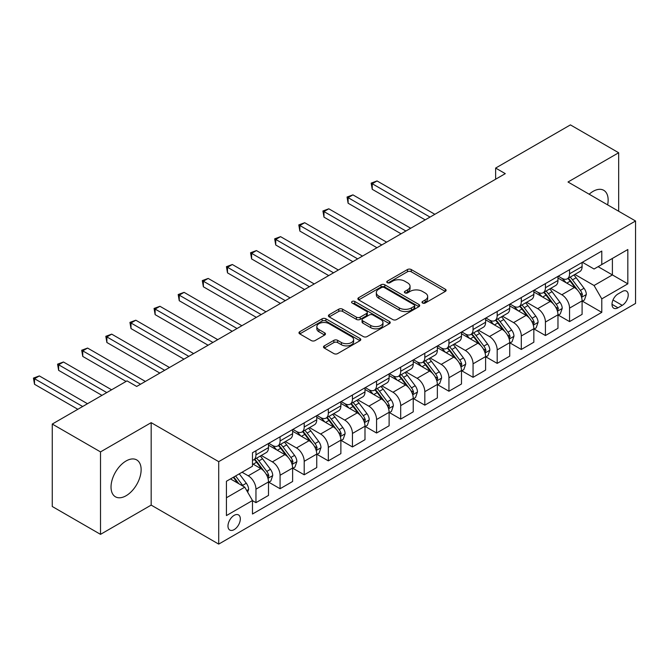 <?xml version="1.0" encoding="UTF-8"?>
<svg xmlns="http://www.w3.org/2000/svg" width="669" height="669" viewBox="0 0 669 669"><rect width="100%" height="100%" fill="white"/><g stroke="black" fill="none" stroke-linecap="round" stroke-linejoin="round"><path stroke-width="1" d="M422.557 303.032A1.873 1.079 0 0 0 425.208 303.032L445.328 291.408A2.676 1.547 0 0 0 446.114 290.313A2.676 1.547 0 0 0 445.328 289.225L411.234 269.54A2.676 1.547 0 0 0 407.446 269.54L387.318 281.156A1.873 1.079 0 0 0 386.774 281.925A1.873 1.079 0 0 0 387.318 282.686A1.873 1.079 0 0 0 389.968 282.686L392.578 281.181A8.572 4.951 0 0 1 404.703 281.181L407.538 282.828A8.572 4.951 0 0 1 410.055 286.324A8.572 4.951 0 0 1 407.538 289.819L404.937 291.324A1.873 1.079 0 0 0 404.385 292.094A1.873 1.079 0 0 0 404.937 292.855A1.873 1.079 0 0 0 407.588 292.855L410.197 291.358A8.572 4.951 0 0 1 422.315 291.358L425.158 292.997A8.572 4.951 0 0 1 427.667 296.492A8.572 4.951 0 0 1 425.158 299.996L422.557 301.502A1.873 1.079 0 0 0 422.005 302.263A1.873 1.079 0 0 0 422.557 303.032L422.557 301.502M126.081 495.746A21.291 12.293 120 0 0 139.988 476.989A21.291 12.293 120 0 0 136.727 459.929A21.291 12.293 120 0 0 126.081 460.983A21.291 12.293 120 0 0 112.175 479.74A21.291 12.293 120 0 0 115.436 496.799A21.291 12.293 120 0 0 126.081 495.746M607.628 204.873A21.291 12.293 120 0 0 603.739 190.305A21.291 12.293 120 0 0 593.094 191.359A21.291 12.293 120 0 0 589.172 194.219M234.15 529.622A8.73 5.043 120 0 0 239.853 521.92A8.73 5.043 120 0 0 238.515 514.921A8.73 5.043 120 0 0 234.15 515.356A8.73 5.043 120 0 0 228.447 523.049A8.73 5.043 120 0 0 229.785 530.049A8.73 5.043 120 0 0 234.15 529.622M324.289 345.873A2.676 1.547 0 0 0 323.503 346.968A2.676 1.547 0 0 0 324.289 348.056L333.856 353.583A2.676 1.547 0 0 0 337.644 353.583L359.997 340.68A2.676 1.547 0 0 0 360.783 339.584A2.676 1.547 0 0 0 359.997 338.489L325.903 318.804A2.676 1.547 0 0 0 322.115 318.804L299.762 331.707A2.676 1.547 0 0 0 298.976 332.802A2.676 1.547 0 0 0 299.762 333.898L311.311 340.571A2.676 1.547 0 0 0 315.099 340.571L324.666 335.044A2.676 1.547 0 0 0 325.452 333.948A2.676 1.547 0 0 0 324.666 332.861L318.937 329.549A7.167 4.139 0 0 1 316.838 326.623A7.167 4.139 0 0 1 321.262 322.801A7.167 4.139 0 0 1 329.073 323.696L351.518 336.658A7.167 4.139 0 0 1 353.617 339.584A7.167 4.139 0 0 1 349.193 343.406A7.167 4.139 0 0 1 341.382 342.511L337.644 340.345A2.676 1.547 0 0 0 333.856 340.345L324.289 345.873L324.289 348.056M151.169 422.657L100.509 451.901L52.266 424.054L52.266 506.5L100.509 534.355L151.169 505.103L218.713 544.106L218.713 461.652L151.169 422.657L151.169 505.103M618.666 211.245L618.666 152.749L568.006 182.001L635.55 220.996L218.713 461.652M618.666 152.749L570.423 124.894L495.637 168.07L495.637 179.217M52.266 424.054L127.043 380.878L136.693 386.448L505.287 173.639L495.637 168.07M392.77 319.573A2.676 1.547 0 0 0 396.558 319.573L418.911 306.661A2.676 1.547 0 0 0 419.689 305.574A2.676 1.547 0 0 0 418.911 304.479L384.809 284.793A2.676 1.547 0 0 0 381.021 284.793L358.668 297.697A2.676 1.547 0 0 0 357.89 298.792A2.676 1.547 0 0 0 358.668 299.888L392.77 319.573M352.881 303.433A1.873 1.079 0 0 1 354.787 303.701L354.787 301.468L389.45 321.48A2.676 1.547 0 0 1 390.236 322.575A2.676 1.547 0 0 1 389.45 323.671L367.097 336.574A2.676 1.547 0 0 1 363.309 336.574L329.215 316.889L338.782 311.411L338.782 309.178L329.215 314.706A2.676 1.547 0 0 0 328.429 315.793A2.676 1.547 0 0 0 329.215 316.889L329.215 314.706M338.782 311.411A2.676 1.547 0 0 1 342.57 311.411L342.57 309.178A2.676 1.547 0 0 0 338.782 309.178M342.57 309.178L356.401 317.165A2.676 1.547 0 0 0 360.19 317.165L366.528 313.502A2.676 1.547 0 0 0 367.314 312.406A2.676 1.547 0 0 0 366.528 311.311L352.137 302.998A1.873 1.079 0 0 1 351.585 302.237A1.873 1.079 0 0 1 352.747 301.234A1.873 1.079 0 0 1 354.787 301.468M622.237 291.525L617.989 293.975A8.463 4.884 120 0 0 612.461 301.426A8.463 4.884 120 0 0 613.757 308.208A8.463 4.884 120 0 0 617.989 307.79L622.237 305.34A8.463 4.884 120 0 0 627.765 297.881A8.463 4.884 120 0 0 626.468 291.099A8.463 4.884 120 0 0 622.237 291.525M218.713 544.106L635.55 303.442L635.55 220.996M582.381 262.273L594.055 269.013L601.782 264.556L601.782 251.076L252.481 452.737L252.481 466.218L226.431 481.262L226.431 515.582L252.481 500.537L252.481 514.018L601.782 312.356L601.782 298.876L594.055 285.504L574.872 274.424M601.782 264.556L627.831 249.52L627.831 283.832L601.782 298.876M100.509 451.901L100.509 534.355M598.111 266.672L612.394 274.917L612.394 258.426L627.831 249.52M594.055 285.504L612.394 274.917L627.831 283.832M226.431 497.753L244.762 487.166L230.487 478.92M252.481 500.646L255.959 502.653L255.959 489.173A10.913 6.305 -120 0 0 248.241 475.801L242.061 472.239M255.959 502.653L268.503 495.411L268.503 481.931A10.913 6.305 -120 0 0 260.785 468.559L252.481 463.768M268.787 482.207L280.077 488.73L280.077 475.249A10.913 6.305 -120 0 0 272.358 461.878L261.278 455.48M280.077 488.73L292.621 481.488L292.621 468.007A10.913 6.305 -120 0 0 284.902 454.636L268.503 445.161M292.913 468.283L304.203 474.798L304.203 461.317A10.913 6.305 -120 0 0 296.484 447.954L285.395 441.548M304.203 474.798L316.746 467.556L316.746 454.075A10.913 6.305 -120 0 0 309.028 440.704L292.621 431.237M317.039 454.36L328.328 460.874L328.328 447.394A10.913 6.305 -120 0 0 320.602 434.022L309.521 427.625M328.328 460.874L340.872 453.632L340.872 440.152A10.913 6.305 -120 0 0 333.145 426.78L316.746 417.314M341.157 440.428L352.446 446.951L352.446 433.462A10.913 6.305 -120 0 0 344.727 420.099L333.647 413.693M352.446 446.951L364.99 439.709L364.99 426.22A10.913 6.305 -120 0 0 357.271 412.857L340.872 403.382M365.282 426.504L376.572 433.019L376.572 419.538A10.913 6.305 -120 0 0 368.853 406.167L357.764 399.769M376.572 433.019L389.115 425.777L389.115 412.296A10.913 6.305 -120 0 0 381.397 398.925L364.99 389.458M389.4 412.572L400.689 419.095L400.689 405.615A10.913 6.305 -120 0 0 392.971 392.243L381.89 385.846M400.689 419.095L413.233 411.853L413.233 398.373A10.913 6.305 -120 0 0 405.514 385.001L389.115 375.526M413.526 398.649L424.815 405.163L424.815 391.683A10.913 6.305 -120 0 0 417.096 378.311L406.016 371.914M424.815 405.163L437.359 397.921L437.359 384.441A10.913 6.305 -120 0 0 429.64 371.069L413.233 361.603M437.651 384.725L448.941 391.24L448.941 377.759A10.913 6.305 -120 0 0 441.222 364.388L430.134 357.99M448.941 391.24L461.485 383.998L461.485 370.517A10.913 6.305 -120 0 0 453.766 357.146L437.359 347.671M461.769 370.793L473.058 377.316L473.058 363.827A10.913 6.305 -120 0 0 465.34 350.464L454.259 344.058M473.058 377.316L485.602 370.074L485.602 356.585A10.913 6.305 -120 0 0 477.883 343.222L461.485 333.747M485.895 356.87L497.184 363.384L497.184 349.904A10.913 6.305 -120 0 0 489.465 336.532L478.377 330.135M497.184 363.384L509.728 356.142L509.728 342.662A10.913 6.305 -120 0 0 502.009 329.29L485.602 319.824M510.012 342.938L521.302 349.461L521.302 335.98A10.913 6.305 -120 0 0 513.583 322.609L502.503 316.211M521.302 349.461L533.845 342.219L533.845 328.738A10.913 6.305 -120 0 0 526.127 315.367L509.728 305.892M534.138 329.014L545.427 335.529L545.427 322.048A10.913 6.305 -120 0 0 537.709 308.677L526.628 302.279M545.427 335.529L557.971 328.287L557.971 314.806A10.913 6.305 -120 0 0 550.253 301.435L533.845 291.968M558.264 315.082L569.553 321.605L569.553 308.125A10.913 6.305 -120 0 0 561.835 294.753L550.746 288.356M569.553 321.605L582.097 314.363L582.097 300.883A10.913 6.305 -120 0 0 574.378 287.511L557.971 278.036M558.264 276.205L561.835 278.262A10.913 6.305 -120 0 0 567.287 278.806A10.913 6.305 -120 0 0 569.553 273.805L569.553 269.682M534.138 290.129L537.709 292.186A10.913 6.305 -120 0 0 543.169 292.729A10.913 6.305 -120 0 0 545.427 287.729L545.427 283.614M510.012 304.052L513.583 306.118A10.913 6.305 -120 0 0 519.044 306.661A10.913 6.305 -120 0 0 521.302 301.66L521.302 297.538M485.895 317.984L489.465 320.041A10.913 6.305 -120 0 0 494.918 320.585A10.913 6.305 -120 0 0 497.184 315.584L497.184 311.461M461.769 331.908L465.34 333.973A10.913 6.305 -120 0 0 470.8 334.508A10.913 6.305 -120 0 0 473.058 329.516L473.058 325.393M437.651 345.84L441.222 347.897A10.913 6.305 -120 0 0 446.675 348.44A10.913 6.305 -120 0 0 448.941 343.44L448.941 339.317M413.526 359.763L417.096 361.829A10.913 6.305 -120 0 0 422.557 362.364A10.913 6.305 -120 0 0 424.815 357.371L424.815 353.249M389.4 373.687L392.971 375.752A10.913 6.305 -120 0 0 398.431 376.296A10.913 6.305 -120 0 0 400.689 371.295L400.689 367.172M365.282 387.619L368.853 389.676A10.913 6.305 -120 0 0 374.306 390.219A10.913 6.305 -120 0 0 376.572 385.219L376.572 381.096M341.157 401.542L344.727 403.608A10.913 6.305 -120 0 0 350.188 404.143A10.913 6.305 -120 0 0 352.446 399.15L352.446 395.028M317.039 415.474L320.602 417.531A10.913 6.305 -120 0 0 326.062 418.075A10.913 6.305 -120 0 0 328.328 413.074L328.328 408.951M292.913 429.398L296.484 431.463A10.913 6.305 -120 0 0 301.945 431.998A10.913 6.305 -120 0 0 304.203 427.006L304.203 422.883M268.787 443.33L272.358 445.387A10.913 6.305 -120 0 0 277.819 445.93A10.913 6.305 -120 0 0 280.077 440.93L280.077 436.807M582.381 301.159L601.782 312.356M567.287 278.806L579.831 271.564A10.913 6.305 -120 0 0 582.097 266.563L582.097 262.44M543.169 292.729L555.713 285.487A10.913 6.305 -120 0 0 557.971 280.487L557.971 276.364M519.044 306.661L531.587 299.419A10.913 6.305 -120 0 0 533.845 294.419L533.845 290.296M494.918 320.585L507.462 313.343A10.913 6.305 -120 0 0 509.728 308.342L509.728 304.219M470.8 334.508L483.344 327.266A10.913 6.305 -120 0 0 485.602 322.274L485.602 318.151M446.675 348.44L459.218 341.198A10.913 6.305 -120 0 0 461.485 336.198L461.485 332.075M422.557 362.364L435.101 355.122A10.913 6.305 -120 0 0 437.359 350.13L437.359 346.007M398.431 376.296L410.975 369.054A10.913 6.305 -120 0 0 413.233 364.053L413.233 359.93M374.306 390.219L386.849 382.977A10.913 6.305 -120 0 0 389.115 377.977L389.115 373.854M350.188 404.143L362.732 396.901A10.913 6.305 -120 0 0 364.99 391.909L364.99 387.786M326.062 418.075L338.606 410.833A10.913 6.305 -120 0 0 340.872 405.832L340.872 401.709M301.945 431.998L314.489 424.756A10.913 6.305 -120 0 0 316.746 419.764L316.746 415.641M277.819 445.93L290.363 438.688A10.913 6.305 -120 0 0 292.621 433.688L292.621 429.565M252.481 460.297A10.913 6.305 -120 0 0 253.693 459.854L266.237 452.612A10.913 6.305 -120 0 0 268.503 447.611L268.503 443.497M253.693 459.854A10.913 6.305 -120 0 0 255.959 454.861L255.959 450.739M244.762 487.166L252.481 500.537M423.301 303.291L425.158 302.221A8.572 4.951 0 0 0 427.667 298.725L427.667 296.492M410.055 286.324L410.055 288.548A8.572 4.951 0 0 1 407.538 292.052L405.69 293.122M445.295 291.433L411.234 271.765A2.676 1.547 0 0 0 407.446 271.765L388.07 282.954M418.869 306.686L384.809 287.018A2.676 1.547 0 0 0 381.021 287.018L358.709 299.904M414.17 306.335A1.873 1.079 0 0 0 414.721 305.574A1.873 1.079 0 0 0 414.17 304.805L384.24 287.528A1.873 1.079 0 0 0 381.589 287.528L378.846 289.108A8.572 4.951 0 0 0 376.329 292.612A8.572 4.951 0 0 0 378.846 296.108L399.301 307.924A8.572 4.951 0 0 0 411.427 307.924L414.17 306.335L414.17 308.568A1.873 1.079 0 0 0 414.721 307.799L414.721 305.574M376.329 292.612L376.329 294.837A8.572 4.951 0 0 0 378.846 298.341L378.846 296.108M414.17 308.568L411.427 310.148A8.572 4.951 0 0 1 399.301 310.148L378.846 298.341M342.57 311.411L356.401 319.389A2.676 1.547 0 0 0 360.19 319.389L366.528 315.726A2.676 1.547 0 0 0 367.314 314.639L367.314 312.406M354.787 303.701L389.417 323.696M370.743 325.452A7.167 4.139 0 0 0 378.554 326.347A7.167 4.139 0 0 0 382.977 322.525A7.167 4.139 0 0 0 380.878 319.598L372.976 315.032A2.676 1.547 0 0 0 369.179 315.032L362.841 318.695A2.676 1.547 0 0 0 362.054 319.79A2.676 1.547 0 0 0 362.841 320.886L370.743 325.452L370.743 327.676A7.167 4.139 0 0 0 378.554 328.571A7.167 4.139 0 0 0 382.977 324.749L382.977 322.525M362.054 319.79L362.054 322.015A2.676 1.547 0 0 0 362.841 323.11L362.841 320.886M370.743 327.676L362.841 323.11M353.617 339.584L353.617 341.809A7.167 4.139 0 0 1 349.193 345.63A7.167 4.139 0 0 1 341.382 344.736L337.644 342.578A2.676 1.547 0 0 0 333.856 342.578L324.323 348.081M316.838 326.623L316.838 328.855A7.167 4.139 0 0 0 318.937 331.774L318.937 329.549M324.632 335.069L318.937 331.774M359.964 340.697L325.903 321.036A2.676 1.547 0 0 0 322.115 321.036L299.796 333.915M582.097 301.326L584.413 299.988L586.337 294.419A7.234 4.173 -120 0 0 584.029 288.255L576.143 277.735A20.881 12.05 -120 0 0 573.868 275.009M566.024 282.686A20.881 12.05 -120 0 0 561.751 278.22M581.436 296.894L582.431 294.728A7.234 4.173 -120 0 0 580.366 290.379L572.48 279.851A20.881 12.05 -120 0 0 570.205 277.125M568.257 278.245A17.327 10.002 60 0 1 571.1 281.482L577.773 290.388M434.85 214.306L377.048 180.939L372.232 183.724L372.232 189.294L425.2 219.884M567.889 278.463A20.881 12.05 60 0 1 570.164 281.189L575.407 288.188M372.232 189.294L371.17 183.114L430.025 217.099M371.17 183.114L377.048 180.939M557.971 315.25L560.288 313.92L562.219 308.342A7.234 4.173 -120 0 0 559.911 302.187L552.025 291.659A20.881 12.05 -120 0 0 549.742 288.933M541.907 296.618A20.881 12.05 -120 0 0 537.625 292.144M557.31 310.826L558.314 308.652A7.234 4.173 -120 0 0 556.24 304.303L548.354 293.775A20.881 12.05 -120 0 0 546.08 291.048M544.14 292.169A17.327 10.002 60 0 1 546.983 295.405L553.656 304.311M410.724 228.238L352.931 194.871L348.106 197.656L348.106 203.225L401.074 233.807M543.763 292.386A20.881 12.05 60 0 1 546.038 295.113L551.281 302.112M348.106 203.225L347.044 197.037L405.899 231.022M347.044 197.037L352.931 194.871M533.845 329.181L536.162 327.843L538.093 322.274A7.234 4.173 -120 0 0 535.785 316.111L527.9 305.591A20.881 12.05 -120 0 0 525.625 302.856M517.781 310.541A20.881 12.05 -120 0 0 513.508 306.067M533.193 324.749L534.188 322.583A7.234 4.173 -120 0 0 532.123 318.227L524.237 307.707A20.881 12.05 -120 0 0 521.954 304.98M520.014 306.101A17.327 10.002 60 0 1 522.857 309.329L529.53 318.243M386.607 242.161L328.805 208.795L323.98 211.58L323.98 217.149L376.956 247.731M519.637 306.31A20.881 12.05 60 0 1 521.92 309.045L527.164 316.036M323.98 217.149L322.918 210.969L381.782 244.946M322.918 210.969L328.805 208.795M509.728 343.105L512.044 341.767L513.968 336.198A7.234 4.173 -120 0 0 511.66 330.043L503.782 319.514A20.881 12.05 -120 0 0 501.499 316.788M493.655 324.473A20.881 12.05 -120 0 0 489.382 319.999M509.067 338.681L510.071 336.507A7.234 4.173 -120 0 0 507.997 332.159L500.111 321.63A20.881 12.05 -120 0 0 497.836 318.904M495.888 320.025A17.327 10.002 60 0 1 498.74 323.261L505.404 332.167M362.481 256.093L304.688 222.718L299.863 225.503L299.863 231.081L352.831 261.663M495.52 320.242A20.881 12.05 60 0 1 497.795 322.968L503.038 329.968M299.863 231.081L298.8 224.893L357.656 258.878M298.8 224.893L304.688 222.718M485.602 357.037L487.918 355.699L489.85 350.13A7.234 4.173 -120 0 0 487.542 343.966L479.656 333.438A20.881 12.05 -120 0 0 477.382 330.712M469.538 338.397A20.881 12.05 -120 0 0 465.264 333.923M484.941 352.605L485.945 350.431A7.234 4.173 -120 0 0 483.871 346.082L475.985 335.562A20.881 12.05 -120 0 0 473.711 332.828M471.77 333.948A17.327 10.002 60 0 1 474.614 337.184L481.287 346.09M338.355 270.017L280.562 236.65L275.737 239.435L275.737 245.005L328.713 275.586M471.394 334.166A20.881 12.05 60 0 1 473.677 336.892L478.912 343.891M275.737 245.005L274.675 238.825L333.538 272.801M274.675 238.825L280.562 236.65M461.485 370.961L463.801 369.623L465.724 364.053A7.234 4.173 -120 0 0 463.416 357.898L455.53 347.37A20.881 12.05 -120 0 0 453.256 344.644M445.412 352.329A20.881 12.05 -120 0 0 441.139 347.855M460.824 366.528L461.819 364.362A7.234 4.173 -120 0 0 459.754 360.014L451.868 349.486A20.881 12.05 -120 0 0 449.585 346.759M447.645 347.88A17.327 10.002 60 0 1 450.488 351.116L457.161 360.022M314.238 283.949L256.436 250.574L251.611 253.359L251.611 258.928L304.587 289.518M447.277 348.097A20.881 12.05 60 0 1 449.551 350.824L454.795 357.823M251.611 258.928L250.557 252.748L309.413 286.733M250.557 252.748L256.436 250.574M437.359 384.892L439.675 383.554L441.607 377.977A7.234 4.173 -120 0 0 439.299 371.822L431.413 361.293A20.881 12.05 -120 0 0 429.13 358.567M421.294 366.252A20.881 12.05 -120 0 0 417.013 361.778M436.698 380.46L437.702 378.286A7.234 4.173 -120 0 0 435.628 373.938L427.742 363.409A20.881 12.05 -120 0 0 425.467 360.683M423.519 361.804A17.327 10.002 60 0 1 426.37 365.04L433.044 373.946M290.112 297.872L232.319 264.506L227.493 267.291L227.493 272.86L280.462 303.442M423.151 362.021A20.881 12.05 60 0 1 425.425 364.747L430.669 371.747M227.493 272.86L226.431 266.672L285.287 300.657M226.431 266.672L232.319 264.506M413.233 398.816L415.549 397.478L417.481 391.909A7.234 4.173 -120 0 0 415.173 385.745L407.287 375.225A20.881 12.05 -120 0 0 405.013 372.491M397.169 380.176A20.881 12.05 -120 0 0 392.895 375.702M412.581 394.384L413.576 392.218A7.234 4.173 -120 0 0 411.51 387.869L403.624 377.341A20.881 12.05 -120 0 0 401.341 374.615M399.401 375.735A17.327 10.002 60 0 1 402.245 378.963L408.918 387.878M265.994 311.796L208.193 278.429L203.368 281.214L203.368 286.784L256.344 317.374M399.025 375.945A20.881 12.05 60 0 1 401.308 378.679L406.551 385.678M203.368 286.784L202.306 280.604L261.169 314.581M202.306 280.604L208.193 278.429M389.115 412.74L391.432 411.402L393.355 405.832A7.234 4.173 -120 0 0 391.047 399.677L383.161 389.149A20.881 12.05 -120 0 0 380.887 386.423M373.043 394.108A20.881 12.05 -120 0 0 368.77 389.634M388.455 408.316L389.45 406.142A7.234 4.173 -120 0 0 387.384 401.793L379.499 391.265A20.881 12.05 -120 0 0 377.224 388.538M375.276 389.659A17.327 10.002 60 0 1 378.119 392.895L384.792 401.801M241.869 325.728L184.075 292.353L179.25 295.146L179.25 300.716L232.218 331.297M374.908 389.876A20.881 12.05 60 0 1 377.182 392.603L382.425 399.602M179.25 300.716L178.188 294.527L237.043 328.512M178.188 294.527L184.075 292.353M364.99 426.671L367.306 425.333L369.238 419.764A7.234 4.173 -120 0 0 366.93 413.601L359.044 403.081A20.881 12.05 -120 0 0 356.761 400.346M348.925 408.031A20.881 12.05 -120 0 0 344.652 403.558M364.329 422.239L365.333 420.073A7.234 4.173 -120 0 0 363.259 415.717L355.373 405.197A20.881 12.05 -120 0 0 353.098 402.462M351.158 403.591A17.327 10.002 60 0 1 354.001 406.819L360.675 415.725M217.743 339.651L159.95 306.285L155.124 309.07L155.124 314.639L208.101 345.221M350.782 403.8A20.881 12.05 60 0 1 353.056 406.535L358.3 413.526M155.124 314.639L154.062 308.459L212.918 342.436M154.062 308.459L159.95 306.285M340.872 440.595L343.18 439.257L345.112 433.688A7.234 4.173 -120 0 0 342.804 427.533L334.918 417.004A20.881 12.05 -120 0 0 332.644 414.278M324.8 421.963A20.881 12.05 -120 0 0 320.526 417.489M340.212 436.163L341.207 433.997A7.234 4.173 -120 0 0 339.141 429.649L331.255 419.12A20.881 12.05 -120 0 0 328.972 416.394M327.032 417.515A17.327 10.002 60 0 1 329.876 420.751L336.549 429.657M193.625 353.583L135.824 320.208L130.999 322.993L130.999 328.571L183.975 359.153M326.656 417.732A20.881 12.05 60 0 1 328.939 420.458L334.182 427.458M130.999 328.571L129.937 322.383L188.8 356.368M129.937 322.383L135.824 320.208M316.746 454.527L319.063 453.189L320.995 447.611A7.234 4.173 -120 0 0 318.687 441.456L310.801 430.928A20.881 12.05 -120 0 0 308.518 428.202M300.674 435.887A20.881 12.05 -120 0 0 296.4 431.413M316.086 450.095L317.089 447.921A7.234 4.173 -120 0 0 315.015 443.572L307.13 433.052A20.881 12.05 -120 0 0 304.855 430.318M302.906 431.438A17.327 10.002 60 0 1 305.758 434.674L312.431 443.58M169.5 367.507L111.706 334.14L106.881 336.925L106.881 342.495L159.849 373.076M302.539 431.656A20.881 12.05 60 0 1 304.813 434.382L310.056 441.381M106.881 342.495L105.819 336.315L164.674 370.292M105.819 336.315L111.706 334.14M292.621 468.451L294.937 467.113L296.869 461.543A7.234 4.173 -120 0 0 294.561 455.38L286.675 444.86A20.881 12.05 -120 0 0 284.4 442.134M276.556 449.811A20.881 12.05 -120 0 0 272.283 445.345M291.968 464.018L292.963 461.853A7.234 4.173 -120 0 0 290.89 457.504L283.012 446.976A20.881 12.05 -120 0 0 280.729 444.249M278.789 445.37A17.327 10.002 60 0 1 281.632 448.606L288.306 457.512M145.382 381.43L87.58 348.064L82.755 350.849L82.755 356.418L126.081 381.43M278.413 445.587A20.881 12.05 60 0 1 280.696 448.314L285.931 455.313M82.755 356.418L81.693 350.238L140.557 384.223M81.693 350.238L87.58 348.064M268.503 482.374L270.82 481.044L272.743 475.467A7.234 4.173 -120 0 0 270.435 469.312L262.549 458.783A20.881 12.05 -120 0 0 260.274 456.057M267.843 477.95L268.838 475.776A7.234 4.173 -120 0 0 266.772 471.428L258.886 460.899A20.881 12.05 -120 0 0 256.612 458.173M254.663 459.294A17.327 10.002 60 0 1 257.506 462.53L264.18 471.436M111.606 389.793L63.455 361.996L58.638 364.781L58.638 370.35L101.956 395.362M254.295 459.511A20.881 12.05 60 0 1 256.57 462.237L261.813 469.237M58.638 370.35L57.576 364.162L106.781 392.578M57.576 364.162L63.455 361.996M247.655 492.183L248.625 489.399A7.234 4.173 -120 0 0 246.317 483.235L239.276 473.844M87.48 403.716L39.337 375.919L34.512 378.704L34.512 384.274L77.838 409.286M243.307 486.33A7.234 4.173 -120 0 0 242.646 485.351L235.613 475.96M233.799 477.005L238.858 483.754M233.297 477.298L237.587 483.026M34.512 384.274L33.45 378.094L82.663 406.501M33.45 378.094L39.337 375.919M248.241 475.801L260.785 468.559M272.358 461.878L284.902 454.636M296.484 447.954L309.028 440.704M320.602 434.022L333.145 426.78M344.727 420.099L357.271 412.857M368.853 406.167L381.397 398.925M392.971 392.243L405.514 385.001M417.096 378.311L429.64 371.069M441.222 364.388L453.766 357.146M465.34 350.464L477.883 343.222M489.465 336.532L502.009 329.29M513.583 322.609L526.127 315.367M537.709 308.677L550.253 301.435M561.835 294.753L574.378 287.511M569.553 273.805L582.097 266.563M569.553 308.125L582.097 300.883M545.427 322.048L557.971 314.806M545.427 287.729L557.971 280.487M521.302 335.98L533.845 328.738M521.302 301.66L533.845 294.419M497.184 349.904L509.728 342.662M497.184 315.584L509.728 308.342M473.058 363.827L485.602 356.585M473.058 329.516L485.602 322.274M448.941 377.759L461.485 370.517M448.941 343.44L461.485 336.198M424.815 391.683L437.359 384.441M424.815 357.371L437.359 350.13M400.689 405.615L413.233 398.373M400.689 371.295L413.233 364.053M376.572 419.538L389.115 412.296M376.572 385.219L389.115 377.977M352.446 433.462L364.99 426.22M352.446 399.15L364.99 391.909M328.328 447.394L340.872 440.152M328.328 413.074L340.872 405.832M304.203 461.317L316.746 454.075M304.203 427.006L316.746 419.764M280.077 475.249L292.621 468.007M280.077 440.93L292.621 433.688M255.959 489.173L268.503 481.931M255.959 454.861L268.503 447.611M612.98 299.996L622.237 305.34M612.01 304.336L617.989 307.79M425.158 302.221L425.158 299.996M404.937 292.855L404.937 291.324M407.538 292.052L407.538 289.819M387.318 282.686L387.318 281.156M407.446 271.765L407.446 269.54M411.234 271.765L411.234 269.54M445.328 291.408L445.328 289.225M358.668 299.888L358.668 297.697M381.021 287.018L381.021 284.793M384.809 287.018L384.809 284.793M418.911 306.661L418.911 304.479M399.301 310.148L399.301 307.924M411.427 310.148L411.427 307.924M356.401 319.389L356.401 317.165M360.19 319.389L360.19 317.165M366.528 315.726L366.528 313.502M389.45 323.671L389.45 321.48M333.856 342.578L333.856 340.345M337.644 342.578L337.644 340.345M341.382 344.736L341.382 342.511M324.666 335.044L324.666 332.861M299.762 333.898L299.762 331.707M322.115 321.036L322.115 318.804M325.903 321.036L325.903 318.804M359.997 340.68L359.997 338.489M581.553 297.295L586.295 294.561M572.48 279.851L576.143 277.735M566.794 283.129L570.164 281.189M580.366 290.379L584.029 288.255M579.789 293.198L582.431 294.728M557.428 311.219L562.169 308.484M548.354 293.775L552.025 291.659M542.668 297.061L546.038 295.113M556.24 304.303L559.911 302.187M555.671 307.13L558.314 308.652M533.31 325.151L538.043 322.408M524.237 307.707L527.9 305.591M518.55 310.985L521.92 309.045M532.123 318.227L535.785 316.111M531.546 321.053L534.188 322.583M509.184 339.074L513.926 336.34M500.111 321.63L503.782 319.514M494.424 324.917L497.795 322.968M507.997 332.159L511.66 330.043M507.42 334.985L510.071 336.507M485.067 352.998L489.8 350.263M475.985 335.562L479.656 333.438M470.307 338.84L473.677 336.892M483.871 346.082L487.542 343.966M483.302 348.909L485.945 350.431M460.941 366.93L465.683 364.195M451.868 349.486L455.53 347.37M446.181 352.772L449.551 350.824M459.754 360.014L463.416 357.898M459.177 362.832L461.819 364.362M436.815 380.853L441.557 378.119M427.742 363.409L431.413 361.293M422.055 366.696L425.425 364.747M435.628 373.938L439.299 371.822M435.059 376.764L437.702 378.286M412.698 394.785L417.431 392.051M403.624 377.341L407.287 375.225M397.938 380.619L401.308 378.679M411.51 387.869L415.173 385.745M410.933 390.688L413.576 392.218M388.572 408.709L393.313 405.974M379.499 391.265L383.161 389.149M373.812 394.551L377.182 392.603M387.384 401.793L391.047 399.677M386.807 404.62L389.45 406.142M364.454 422.632L369.188 419.898M355.373 405.197L359.044 403.081M349.686 408.475L353.056 406.535M363.259 415.717L366.93 413.601M362.69 418.543L365.333 420.073M340.329 436.564L345.062 433.83M331.255 419.12L334.918 417.004M325.569 422.407L328.939 420.458M339.141 429.649L342.804 427.533M338.564 432.467L341.207 433.997M316.203 450.488L320.944 447.753M307.13 433.052L310.801 430.928M301.443 436.33L304.813 434.382M315.015 443.572L318.687 441.456M314.447 446.399L317.089 447.921M292.085 464.42L296.819 461.685M283.012 446.976L286.675 444.86M277.326 450.254L280.696 448.314M290.89 457.504L294.561 455.38M290.321 460.322L292.963 461.853M267.96 478.343L272.701 475.609M258.886 460.899L262.549 458.783M253.2 464.186L256.57 462.237M266.772 471.428L270.435 469.312M266.195 474.254L268.838 475.776M246.744 490.594L248.575 489.532M242.646 485.351L246.317 483.235"/></g></svg>
